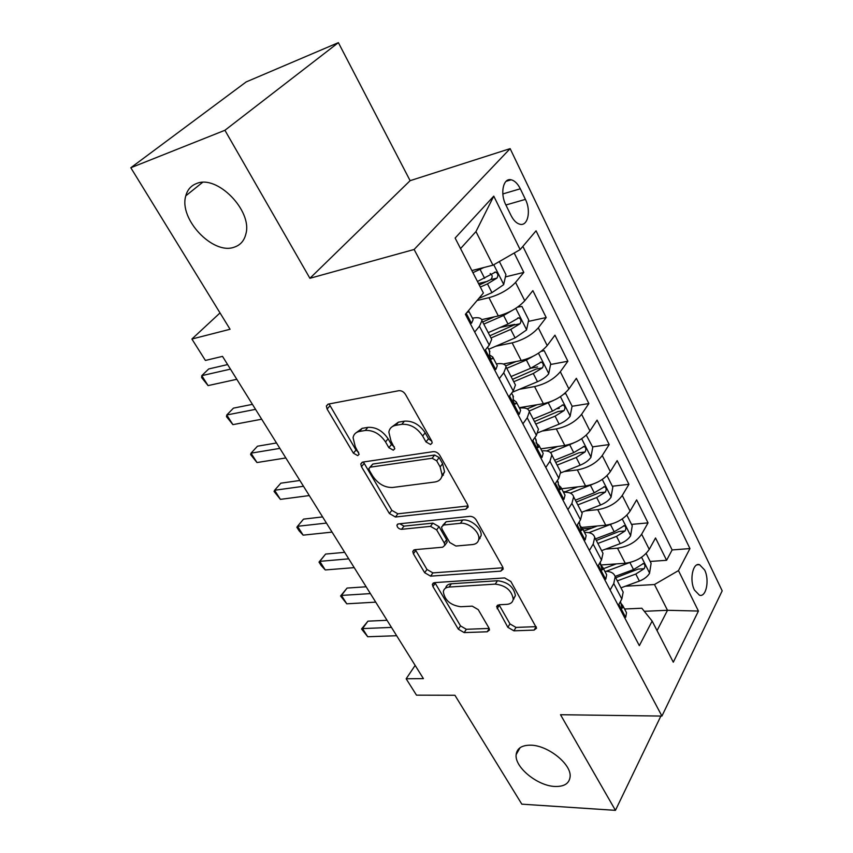 <?xml version="1.0" encoding="UTF-8"?>
<svg xmlns="http://www.w3.org/2000/svg" width="853" height="853" viewBox="0 0 853 853"><rect width="100%" height="100%" fill="white"/><g stroke="black" fill="none" stroke-linecap="round" stroke-linejoin="round"><path stroke-width="1.28" d="M430.562 444.498L432.183 442.92L431.735 441.044L405.463 394.395C403.682 391.73 401.475 390.503 398.831 390.706L328.298 404.098L326.358 406.017L327.094 409.035L353.409 453.178L357.727 455.63L359.124 454.297L355.285 446.716L353.067 437.664C353.707 434.22 355.861 432.151 359.518 431.437L365.255 430.466C373.23 430.029 379.98 433.846 385.513 441.907L388.861 447.686L393.297 450.192L394.811 448.742L390.994 441.044L388.851 432.108C389.501 428.377 391.815 426.116 395.803 425.327L401.816 424.314C410.133 423.834 417.085 427.737 422.651 436.011L425.999 441.929L430.562 444.498M530.502 745.181C521.759 745.191 516.971 748.326 516.15 754.606C514.412 767.092 537.561 786.029 555.058 786.466C564.238 786.711 569.25 783.502 570.103 776.848C571.745 764.299 547.754 745.095 530.502 745.181M196.425 183.587C190.955 185.709 187.404 189.792 185.794 195.817C178.629 219.061 213.111 255.271 234.244 247.167C240.343 245.163 244.214 240.77 245.867 233.999C252.723 210.894 217.057 174.236 196.425 183.587M704.589 569.921L699.524 564.675C692.849 562.202 689.192 580.157 694.47 590.073L699.46 595.213C706.22 597.622 709.749 579.773 704.589 569.921M507.844 627.307L513.901 630.825L534.106 630.1L536.58 628.149L510.872 581.511L504.624 577.918L434.465 582.631L432.354 584.38L432.929 586.565L458.338 629.183L464.171 632.595L487.223 631.774L489.494 629.994L488.961 628.032L478.224 609.618L472.231 606.142L460.705 606.728C450.533 605.278 444.733 600.299 443.336 591.79C443.773 588.954 445.692 587.376 449.104 587.056L495.262 584.113C505.69 585.393 511.683 590.383 513.25 599.083C512.813 602.282 510.659 604.041 506.81 604.361L498.952 604.766L496.606 606.664L507.844 627.307L509.966 623.916L516.001 627.413L536.185 626.656L534.106 630.1M224.915 130.285L309.906 278.291L410.122 180.676L338.385 42.65L224.915 130.285L130.818 167.742L230.065 329.269L191.893 339.036L205.402 360.446L222.516 356.373L423.408 678.636L406.156 678.775L416.499 695.163L454.916 695.259L521.823 804.166L615.439 810.35L660.862 716.062M309.906 278.291L414.121 249.481L661.928 716.072L560.517 714.718L615.439 810.35M465.802 509.23L468.18 507.066L467.593 504.677L439.775 455.299C438.058 452.751 435.894 451.525 433.26 451.642L362.781 462.081L360.776 463.968L361.459 466.687L389.384 513.517L395.44 517.003L465.802 509.23L468.116 506.01M476.209 519.978L502.673 566.946L503.217 569.079L500.786 571.137L430.605 576.148L424.666 572.704L413.385 553.789L412.777 551.465L414.867 549.673L442.643 547.221L444.861 545.291L444.264 542.988L436.661 529.905L430.488 526.365L401.571 529.318C398.831 528.988 397.274 527.612 396.912 525.192L398.351 523.913L469.832 516.353C472.445 516.332 474.577 517.547 476.209 519.978M130.818 167.742L246.186 81.92L338.385 42.65M650.167 561.455L666.598 560.293L655.53 537.976L649.25 549.364L641.648 534.191C636.285 541.911 628.235 546.581 617.508 548.18L605.619 549.129M582.652 528.892L591.918 528.039M631.54 524.392L648.045 522.878L636.637 499.879L630.09 511.096L622.253 495.465C616.698 503.089 608.53 507.823 597.74 509.646L585.211 510.926M563.257 491.818L565.88 491.52M612.337 486.21L628.917 484.323L617.156 460.609L610.332 471.645L602.25 455.523C596.503 463.051 588.197 467.849 577.342 469.907L564.089 471.581M592.547 446.855L609.202 444.562L597.079 420.113L589.945 430.946L581.618 414.302C575.647 421.723 567.213 426.596 556.305 428.91L542.188 431.042M557.297 408.683L559.291 408.352M572.054 406.284L588.858 403.554L576.351 378.327L568.919 388.947L560.314 371.759C554.13 379.063 545.557 383.999 534.586 386.58L519.445 389.267M530.747 368.229L537.635 366.939M550.58 364.498L567.874 361.235L554.951 335.186L547.2 345.572L538.307 327.819C531.899 334.984 523.177 339.995 512.141 342.863L495.764 346.233M499.965 327.531L514.626 324.364M528.37 321.4L546.197 317.54L532.858 290.638L524.755 300.757C518.197 307.837 509.39 312.891 498.323 315.941L481.689 319.651M649.25 549.364C643.951 557.116 635.954 561.754 625.26 563.268L600.992 564.985M630.09 511.096C624.609 518.763 616.484 523.465 605.726 525.203L582.002 527.41M610.332 471.645C604.649 479.215 596.407 483.982 585.574 485.954L561.647 488.737M589.945 430.946C584.07 438.41 575.69 443.251 564.803 445.469L540.781 448.838M568.919 388.947C562.82 396.293 554.301 401.198 543.35 403.682L519.253 407.691M547.2 345.572C540.877 352.79 532.219 357.77 521.204 360.531L503.27 364.007M505.829 204.859L511.086 215.574C513.623 220.522 516.587 223.422 519.967 224.264C527.911 226.418 531.259 210.744 525.416 199.378L520.309 188.79C517.739 183.672 514.69 180.665 511.16 179.791C503.27 177.637 499.837 193.386 505.829 204.859M414.121 249.481L510.137 148.635L722.182 590.83L661.928 716.072M666.598 560.293L672.132 549.94L689.949 548.575L536.057 230.811L520.138 249.609L492.97 265.208L471.858 270.572M689.949 548.575L678.466 570.604L698.426 611.057L673.294 662.205L652.15 621.08L639.334 645.646L465.397 314.299L483.406 293.027L455.129 238.051L493.759 196.137L520.138 249.609M505.402 276.916L523.817 272.406L515.564 282.407C508.91 289.423 500.05 294.52 488.961 297.697L477.094 300.48M490.752 337.5L491.701 339.323L489.259 345.081L484.6 350.892M472.423 318.169C478.256 317.081 481.444 317.892 481.966 320.611L479.439 326.262L474.694 332.02M618.244 605.481L621.826 598.998L623.17 592.099L621.837 589.54M604.852 571.318C610.62 571.243 614.053 573.045 615.173 576.724L613.765 583.559L610.13 590.009M597.75 566.435L601.493 560.037L602.986 553.298L601.706 550.835M584.508 532.443C590.297 532.219 593.699 533.882 594.733 537.433L593.176 544.107L589.37 550.473M576.596 526.13L580.498 519.829L582.162 513.25L580.936 510.904M563.524 492.32C569.324 491.946 572.694 493.46 573.642 496.862L571.905 503.377L567.938 509.636M554.738 484.483L558.811 478.298L560.656 471.89L559.493 469.662M541.858 450.896C547.669 450.363 550.995 451.717 551.848 454.969L549.94 461.292L545.792 467.444M532.144 441.449L536.398 435.371L538.435 429.166L537.337 427.065M519.477 408.107C525.299 407.403 528.583 408.598 529.34 411.679L527.229 417.799L522.889 423.824M508.783 396.944L513.229 390.994L515.457 385.002L514.434 383.04M496.339 363.89C502.172 363.005 505.413 364.007 506.053 366.918L503.739 372.814L499.208 378.711M546.197 317.54L538.307 327.819M567.874 361.235L560.314 371.759M588.858 403.554L581.618 414.302M609.202 444.562L602.25 455.523M628.917 484.323L622.253 495.465M648.045 522.878L641.648 534.191M672.132 549.94L522.878 246.378M523.817 272.406L514.199 253.021M644.292 611.302L667.504 610.29L654.475 584.529L625.356 586.214M492.97 265.208L475.963 231.579L460.556 248.586M410.122 180.676L510.137 148.635M415.155 665.393L406.156 678.775M220.021 312.934L191.893 339.036M657.055 630.623L667.504 610.29L698.426 611.057M624.567 609.01L641.819 608.221L652.15 621.08M478.512 283.516L487.735 281.255M654.475 584.529L678.466 570.604M475.963 231.579L493.759 196.137M431.831 441.214L428.526 438.73L425.189 432.812C419.644 424.559 412.724 420.668 404.407 421.158L401.816 424.314M392.071 426.777L398.394 422.182L404.407 421.158M356.255 432.652L362.152 428.345L367.888 427.364C375.842 426.916 382.581 430.722 388.094 438.773L391.431 444.53L394.374 446.897M329.066 403.949L356.01 450.085L358.591 452.282M363.389 461.995L391.836 510.35L397.871 513.815L468.094 505.936M436.672 460.801L432.14 458.242L370.287 467.167L368.869 468.5L369.338 470.376L372.814 476.23C378.146 483.918 384.714 487.66 392.529 487.479L434.774 482.02C439.05 481.348 441.502 479.034 442.121 475.1L440.137 466.932L436.672 460.801L439.156 457.571L434.635 455.022L432.14 458.242M369.871 467.273L372.846 464.043L434.635 455.022M441.641 477.072L444.573 471.848L442.6 463.691L440.137 466.932M439.156 457.571L442.6 463.691M500.786 571.137L503.003 567.767L432.897 572.896L430.605 576.148M415.304 549.641L426.969 569.463L432.897 572.896M446.012 543.67L447.185 542.018L446.599 539.725L439.028 526.653L432.866 523.124L403.981 526.13L401.571 529.318M399.801 523.763L403.981 526.13M472.498 544.566C476.23 544.129 478.33 542.284 478.81 539.021C479.962 531.963 468.436 522.121 460.375 523.315L443.773 525.011L441.523 527.005L442.131 529.361L449.734 542.497L455.907 546.037L472.498 544.566M478.65 539.938L481.103 535.695C482.276 528.625 470.771 518.816 462.721 520.021L460.375 523.315M442.782 525.277L446.13 521.748L462.721 520.021M499.026 604.766L509.966 623.916M513.175 599.638L515.404 595.671C513.858 586.981 507.876 582.002 497.459 580.733L495.262 584.113M445.65 588.069C446.247 585.499 448.156 584.06 451.354 583.772L497.459 580.733M434.859 582.61L460.513 625.889L466.335 629.29L489.174 628.426M483.918 267.511L472.935 272.661M472.583 270.39L471.922 270.689M499.368 261.54L505.925 274.591L503.643 284.689L491.946 292.654L478.789 298.475M480.335 287.056L487.468 283.878L496.926 278.121C498.483 275.434 498.056 273.408 495.636 272.022L477.477 281.501M490.198 273.514C492.65 275.156 492.821 277.204 490.71 279.645L479.29 285.019M470.174 323.404L471.57 323.17L473.159 319.566L472.551 318.425M471.57 323.17L470.216 323.468M227.634 364.572L208.708 368.954L201.766 375.661L230.47 369.125M208.089 385.599L201.617 377.559L201.766 375.661L208.089 385.599L236.803 379.297M468.19 312.102L467.039 312.369L468.19 312.102L468.478 310.663M511.8 310.695L503.611 315.471L483.8 324.119M494.516 316.794L482.681 321.965M517.579 307.144L521.94 306.44L528.7 319.875L526.536 329.972L515.084 337.916L488.694 349.282M491.008 337.98L510.744 329.429L520.042 323.724C521.535 321.101 521.151 319.118 518.859 317.785L507.993 324.044L488.225 332.627M520.042 323.724L513.847 325.068L489.857 335.773M532.965 356.362L526.376 359.998L506.778 368.315M516.054 361.523L505.744 365.905M541.228 351.287L544.203 350.711L550.739 363.709L548.692 373.806C546.219 376.887 542.487 379.532 537.475 381.717L512.28 392.273M544.203 350.711L541.165 351.34M513.751 381.717L533.274 373.507L542.401 367.867C543.851 365.287 543.489 363.357 541.324 362.067L530.609 368.293L511.064 376.546M542.401 367.867L536.228 369.018L512.514 379.34M553.49 400.462L529.169 411.039M537.134 404.717L527.165 408.832M564.27 393.809L565.752 393.564L572.086 406.156L570.135 416.243C567.767 419.377 564.1 422.011 559.152 424.122L537.859 432.802M565.752 393.564L564.036 394.011M535.78 424.08L555.09 416.168L564.046 410.592C565.454 408.065 565.123 406.177 563.065 404.93L552.509 411.125L533.178 419.068M564.046 410.592L557.894 411.583L534.468 421.542M573.387 443.07L550.484 452.57M557.702 446.46L546.602 450.938M586.288 435.126L592.76 447.281L590.916 457.347C588.634 460.545 585.041 463.158 580.157 465.205L560.752 472.903M557.126 465.109L576.212 457.496L585.019 451.973C586.374 449.499 586.075 447.654 584.124 446.45L573.717 452.612L554.599 460.257M585.019 451.973L578.888 452.804L555.73 462.422M494.505 369.744L495.838 369.456L497.288 365.692L496.638 364.455M252.424 404.354L233.455 408.139L226.759 414.984L255.537 409.344M232.901 424.634L226.471 416.627L226.759 414.984L232.901 424.634L261.69 419.218M489.259 350.348L489.665 353.121C489.153 355.584 489.814 357.567 491.648 359.049L492.544 358.612L492.767 357.044L489.483 354.869M518.016 414.537L519.296 414.195L520.607 410.282L519.914 408.95M276.5 442.974L257.478 446.204L251.027 453.167L279.869 448.379M256.988 462.539L250.611 454.574L251.027 453.167L256.988 462.539L285.84 457.954M512.781 395.312L513.293 398.255C512.834 400.707 513.463 402.637 515.18 404.055L516.076 403.576L516.236 401.934L513.122 399.556M540.759 457.858L541.986 457.464L543.18 453.423L542.433 452.005M443.432 475.132L442.099 475.324M299.883 480.474L280.829 483.182L274.613 490.251L303.497 486.274M280.392 499.368L274.058 491.435L274.613 490.251L280.392 499.368L309.287 495.572M535.535 438.805L537.955 447.58L538.84 447.047L538.947 445.341L536.015 442.824M562.756 499.773L563.95 499.325L565.017 495.166L564.228 493.674M322.594 516.918L303.529 519.125L297.516 526.301L326.432 523.081M303.146 535.151L299.094 530.79L296.855 527.261L297.516 526.301L303.146 535.151L332.073 532.112M557.553 480.9L559.984 489.707L560.869 489.121L560.922 487.34L558.171 484.717M592.707 484.248L570.326 493.13M577.758 486.86L563.908 492.288M607.027 475.643L612.806 487.148L611.057 497.192C608.861 500.434 605.342 503.046 600.512 505.019L581.661 512.301M577.812 504.88L596.684 497.555L605.342 492.085C606.654 489.654 606.376 487.852 604.521 486.69L594.264 492.81L575.359 500.167M605.342 492.085L599.243 492.767L576.34 502.054M584.06 540.354L585.201 539.864L586.16 535.599L585.339 534.021M480.068 538.542L479.077 538.638M344.676 552.339L325.601 554.077L319.79 561.349L348.728 558.843M325.27 569.953L321.197 565.528L319.011 562.095L319.79 561.349L325.27 569.953L354.208 567.629M579.155 522.004L581.319 530.481L582.194 529.852L582.194 528.018L579.624 525.309M319.011 562.095L325.601 554.077M611.473 524.062L588.879 532.688M597.292 525.981L583.825 531.131M626.88 515.137L632.244 525.811L630.591 535.833C628.469 539.117 625.014 541.719 620.238 543.628L601.6 550.633M597.868 543.436L616.538 536.377L625.046 530.971C626.305 528.583 626.059 526.823 624.3 525.693L614.192 531.782L595.49 538.872M625.046 530.971L618.969 531.515L596.322 540.482M604.702 579.667L605.801 579.134L606.654 574.762L605.79 573.12M513.922 598.998L513.261 599.062L515.404 595.671M366.15 586.779L347.064 588.069L341.456 595.426L370.405 593.603M346.776 603.807L340.571 595.991L341.456 595.426L346.776 603.807L375.725 602.143M600.203 562.234L601.994 569.985L602.847 569.314L602.804 567.416L600.395 564.665M340.571 595.991L347.064 588.069M616.314 563.897L603.466 568.674M629.695 562.564L606.11 571.318M646.137 553.448L651.106 563.321L649.538 573.323C647.491 576.649 644.111 579.23 639.387 581.074L620.952 587.834M617.316 580.85L635.794 574.048L644.164 568.695C645.38 566.349 645.156 564.622 643.482 563.524L633.512 569.591L615.088 576.393M644.164 568.695L638.108 569.1L615.717 577.78M624.695 617.764L625.75 617.199L626.507 612.731L625.622 611.025M387.038 620.291L367.952 621.155L362.536 628.586L391.474 627.413M367.718 636.743L361.544 628.97L362.536 628.586L367.718 636.743L396.656 635.72M620.494 601.418L622.029 608.274L622.861 607.549L622.786 605.609L620.526 602.826M361.544 628.97L367.952 621.155M625.26 563.268L617.508 548.18M605.726 525.203L597.74 509.646M585.574 485.954L577.342 469.907M564.803 445.469L556.305 428.91M543.35 403.682L534.586 386.58M521.204 360.531L512.141 342.863M498.323 315.941L488.961 297.697M489.259 345.081L479.439 326.262M621.826 598.998L613.765 583.559M601.493 560.037L593.176 544.107M580.498 519.829L571.905 503.377M558.811 478.298L549.94 461.292M536.398 435.371L527.229 417.799M513.229 390.994L503.739 372.814M524.755 300.757L515.564 282.407M502.822 193.94L520.309 188.79M505.893 204.997L525.416 199.378M425.189 432.812L422.651 436.011M398.394 422.182L395.803 425.327M391.431 444.53L388.861 447.686M388.094 438.773L385.513 441.907M367.888 427.364L365.255 430.466M362.152 428.345L359.518 431.437M356.01 450.085L353.409 453.178M329.802 406.007L327.094 409.035M428.526 438.73L425.999 441.929M397.871 513.815L395.44 517.003M391.836 510.35L389.384 513.517M364.028 463.574L361.459 466.687M372.846 464.043L370.287 467.167M426.969 569.463L424.666 572.704M415.742 550.569L413.385 553.789M446.599 539.725L444.264 542.988M439.028 526.653L436.661 529.905M432.866 523.124L430.488 526.365M446.13 521.748L443.773 525.011M499.293 605.31L497.139 608.69M451.354 583.772L449.104 587.056M489.249 628.597L487.223 631.774M466.335 629.29L464.171 632.595M460.513 625.889L458.338 629.183M435.201 583.313L432.929 586.565M516.001 627.413L513.901 630.825M503.707 284.433L493.759 264.761M484.621 278.313L480.09 269.441M491.946 292.654L487.468 283.878M490.71 279.645L496.926 278.121M466.218 313.339L471.389 323.202M526.589 329.727L515.788 308.338M507.993 324.044L503.611 315.471M515.084 337.916L510.744 329.429M548.746 373.55L538.467 353.227M530.609 368.293L526.376 359.998M537.475 381.717L533.274 373.507M570.188 415.987L560.421 396.656M552.509 411.125L548.404 403.096M559.152 424.122L555.09 416.168M590.969 457.101L581.671 438.709M573.717 452.612L569.74 444.829M580.157 465.205L576.212 457.496M485.389 349.911L495.668 369.488M491.264 358.868L492.544 358.612M509.529 395.941L519.136 414.238M514.711 403.8L516.076 403.576M532.869 440.425L541.826 457.517M537.401 447.249L538.84 447.047M555.42 483.438L563.79 499.389M559.365 489.291L560.869 489.121M611.111 496.947L602.271 479.461M594.264 492.81L590.415 485.272M600.512 505.019L596.684 497.555M577.257 525.064L585.051 539.928M580.648 530.001L582.194 529.852M630.634 535.577L622.232 518.944M614.192 531.782L610.449 524.467M620.238 543.628L616.538 536.377M598.39 565.358L605.651 579.208M601.269 569.42L602.847 569.314M649.581 573.067L641.584 557.244M633.512 569.591L629.898 562.511M639.387 581.074L635.794 574.048M618.851 604.382L625.612 617.273M621.272 607.624L622.861 607.549M520.042 747.729L516.15 754.606M202.513 182.414L185.794 195.817M697.061 564.835L699.524 564.675M491.701 339.323L481.966 320.611M515.457 385.002L506.053 366.918M538.435 429.166L529.34 411.679M560.656 471.89L551.848 454.969M582.162 513.25L573.642 496.862M602.986 553.298L594.733 537.433M623.17 592.099L615.173 576.724M506.032 181.348L511.16 179.791M328.032 404.162L326.358 406.017M362.226 462.219L360.776 463.968M444.573 471.848L442.121 475.1M413.918 549.918L412.777 551.465M447.185 542.018L444.861 545.291M397.765 524.062L396.912 525.192M481.103 535.695L478.81 539.021M497.587 605.129L496.606 606.664M433.377 582.908L432.354 584.38M494.388 272.331L495.636 272.022M473.159 319.566L468.489 310.652M517.718 318.041L518.859 317.785M540.28 362.269L541.324 362.067M562.116 405.09L563.065 404.93M583.26 446.567L584.124 446.45M497.288 365.692L492.767 357.044M489.889 351.564L487.585 347.16M520.607 410.282L516.236 401.934M513.463 396.624L511.64 393.126M543.18 453.423L538.947 445.341M536.26 440.201L534.874 437.546M565.017 495.166L560.922 487.34M558.32 482.371L557.35 480.516M603.743 486.775L604.521 486.69M586.16 535.599L582.194 528.018M579.677 523.198L579.091 522.089M623.596 525.757L624.3 525.693M606.654 574.762L602.804 567.416M642.842 563.577L643.482 563.524M626.507 612.731L622.786 605.609"/></g></svg>
